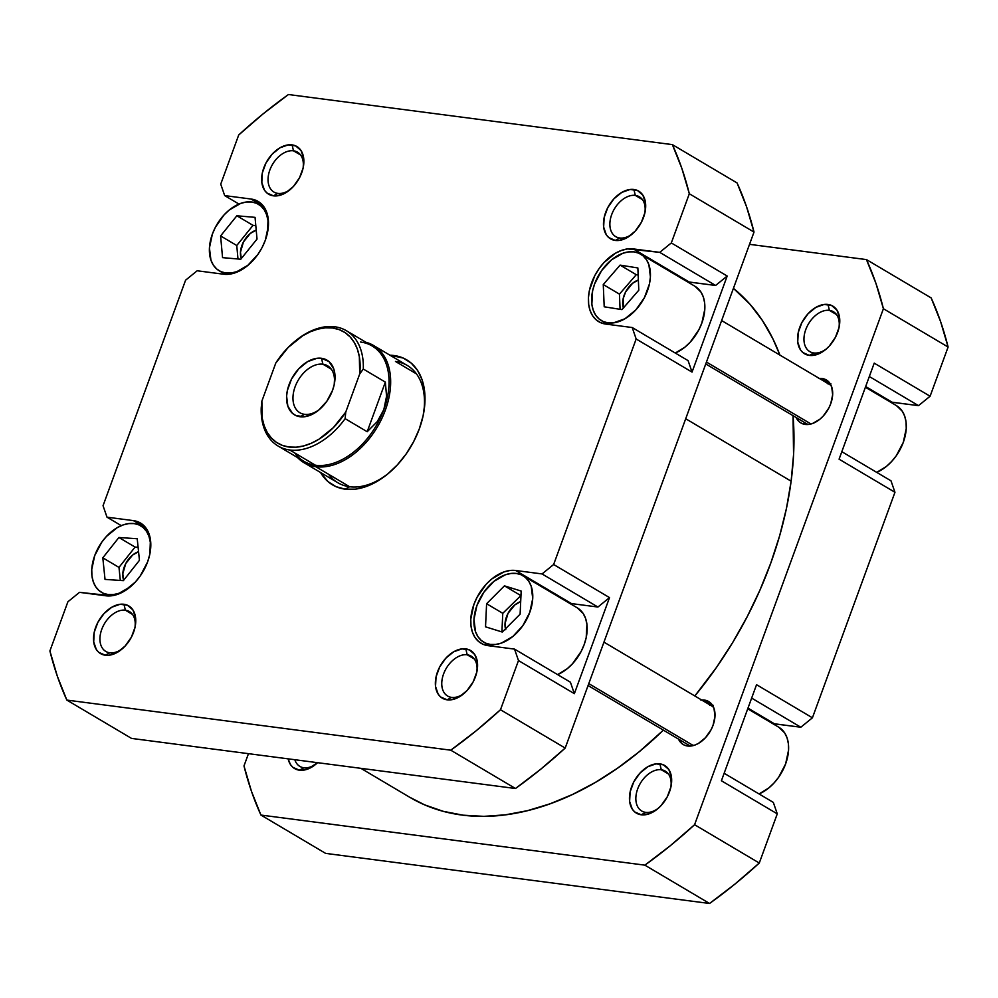 <?xml version="1.0" encoding="UTF-8"?>
<svg xmlns="http://www.w3.org/2000/svg" width="998" height="998" viewBox="0 0 998 998"><rect width="100%" height="100%" fill="white"/><g stroke="black" fill="none" stroke-linecap="round" stroke-linejoin="round"><path stroke-width="1.5" d="M493.623 646.38L490.355 644.446A38.623 25.437 120.6 0 1 483.668 642.176A38.623 25.437 120.6 0 1 478.965 600.659A38.623 25.437 120.6 0 1 516.34 573.451L510.939 573.463L505.25 574.836L493.86 581.41L483.918 592.176L476.932 605.499L473.975 619.346L475.485 631.609L477.88 636.549L481.236 640.429L485.452 643.086L490.355 644.446L495.769 644.434L501.458 643.061L512.847 636.487L522.79 625.721L529.763 612.398L532.732 598.551L531.21 586.288L528.828 581.347L525.459 577.468L521.243 574.798L516.34 573.451A38.623 25.437 120.6 0 1 523.027 575.721A38.623 25.437 120.6 0 1 527.73 617.238A38.623 25.437 120.6 0 1 490.355 644.446L493.623 646.38M611.312 324.812L608.044 322.878A38.623 25.437 120.6 0 1 601.345 320.595A38.623 25.437 120.6 0 1 596.654 279.091A38.623 25.437 120.6 0 1 634.017 251.87L628.615 251.883L622.927 253.255L611.537 259.829L601.594 270.608L594.621 283.931L592.587 290.917L591.851 304.228L593.174 310.041L595.557 314.969L598.925 318.849L603.141 321.518L608.044 322.878L613.446 322.865L624.91 318.799L635.776 309.966L644.409 297.678L649.473 283.831L650.409 276.97L648.9 264.707L646.504 259.767L643.136 255.9L638.92 253.23L634.017 251.87A38.623 25.437 120.6 0 1 640.716 254.153A38.623 25.437 120.6 0 1 645.407 295.658A38.623 25.437 120.6 0 1 608.044 322.878L611.312 324.812M248.028 265.256A38.623 25.437 120.6 0 1 225.81 273.003L228.055 274.325L225.81 273.003A38.623 25.437 120.6 0 1 219.123 270.72A38.623 25.437 120.6 0 1 214.42 229.216A38.623 25.437 120.6 0 1 251.795 202.008L246.394 202.008L240.705 203.38L229.315 209.967L224.063 214.919L215.431 227.195L212.387 234.056L209.43 247.903L210.94 260.166L213.335 265.106L216.691 268.973L220.907 271.643L225.81 273.003L231.224 272.99L236.913 271.618L248.302 265.044M130.339 586.836A38.623 25.437 120.6 0 1 108.133 594.571L110.379 595.906L108.133 594.571A38.623 25.437 120.6 0 1 101.447 592.301A38.623 25.437 120.6 0 1 96.744 550.796A38.623 25.437 120.6 0 1 134.119 523.576L128.717 523.588L123.016 524.96L117.253 527.643L106.387 536.487L101.696 542.301L94.71 555.624L91.754 569.471L91.941 575.933L93.263 581.734L95.646 586.674L99.014 590.554L103.231 593.224L108.133 594.571L113.535 594.559L119.236 593.186L130.613 586.612M109.78 652.792A23.166 15.269 -59.4 0 0 122.505 648.613A23.166 15.269 120.6 0 1 109.78 652.792A23.166 15.269 120.6 0 1 105.776 651.42A23.166 15.269 120.6 0 1 102.944 626.519A23.166 15.269 120.6 0 1 125.374 610.19L123.964 604.277A27.719 18.263 120.6 0 1 135.217 626.382A27.719 18.263 120.6 0 1 121.569 649.411A27.719 18.263 120.6 0 1 105.314 655.224L109.78 652.792L105.314 655.224L109.194 655.212L117.415 652.305L125.224 645.955L131.412 637.148L135.054 627.206L135.578 617.65L132.921 609.94L127.482 605.25L120.084 604.277L111.863 607.196L104.054 613.533L97.866 622.353L94.224 632.295L93.7 641.851L96.357 649.561L98.765 652.343L105.314 655.224A27.719 18.263 120.6 0 1 95.683 627.28A27.719 18.263 120.6 0 1 123.964 604.277L125.374 610.19A23.166 15.269 120.6 0 1 129.391 611.549A23.166 15.269 120.6 0 1 134.967 627.58A23.166 15.269 -59.4 0 0 125.374 610.19L132.509 614.419L125.374 610.19A23.166 15.269 -59.4 0 0 101.734 629.426A23.166 15.269 -59.4 0 0 109.78 652.792M277.893 193.4A23.166 15.269 -59.4 0 0 290.618 189.221A23.166 15.269 120.6 0 1 277.893 193.4A23.166 15.269 120.6 0 1 273.889 192.028A23.166 15.269 120.6 0 1 271.069 167.128A23.166 15.269 120.6 0 1 293.487 150.798L292.077 144.885A27.719 18.263 120.6 0 1 303.33 166.99A27.719 18.263 120.6 0 1 289.682 190.019A27.719 18.263 120.6 0 1 273.427 195.833L277.893 193.4L273.427 195.833L277.307 195.82L285.528 192.913L293.337 186.564L299.525 177.756L303.167 167.814L303.691 158.258L301.034 150.548L295.595 145.858L288.197 144.885L279.976 147.804L272.167 154.141L265.979 162.961L262.337 172.904L261.813 182.459L264.47 190.169L266.89 192.951L273.427 195.833A27.719 18.263 120.6 0 1 263.796 167.889A27.719 18.263 120.6 0 1 292.077 144.885L293.487 150.798A23.166 15.269 120.6 0 1 297.504 152.17A23.166 15.269 120.6 0 1 303.08 168.188A23.166 15.269 -59.4 0 0 293.487 150.798L300.623 155.027L293.487 150.798A23.166 15.269 -59.4 0 0 269.847 170.034A23.166 15.269 -59.4 0 0 277.893 193.4M619.721 237.998A23.166 15.269 -59.4 0 0 632.445 233.819A23.166 15.269 120.6 0 1 619.721 237.998A23.166 15.269 120.6 0 1 615.716 236.638A23.166 15.269 120.6 0 1 612.884 211.726A23.166 15.269 120.6 0 1 635.314 195.396L633.905 189.483A27.719 18.263 120.6 0 1 645.157 211.588A27.719 18.263 120.6 0 1 631.509 234.617A27.719 18.263 120.6 0 1 615.255 240.431L619.721 237.998L615.255 240.431L619.134 240.431L627.355 237.512L635.165 231.174L641.352 222.354L644.995 212.412L645.519 202.856L642.862 195.146L637.423 190.456L630.025 189.495L621.804 192.402L613.995 198.752L607.807 207.559L604.164 217.502L603.64 227.057L606.297 234.767L608.718 237.549L615.255 240.431A27.719 18.263 120.6 0 1 605.624 212.487A27.719 18.263 120.6 0 1 633.905 189.483L635.314 195.396A23.166 15.269 120.6 0 1 639.331 196.768A23.166 15.269 120.6 0 1 644.908 212.799A23.166 15.269 -59.4 0 0 635.314 195.396L642.45 199.625L635.314 195.396A23.166 15.269 -59.4 0 0 611.674 214.632A23.166 15.269 -59.4 0 0 619.721 237.998M451.607 697.39A23.166 15.269 -59.4 0 0 464.332 693.211A23.166 15.269 120.6 0 1 451.607 697.39A23.166 15.269 120.6 0 1 447.603 696.03A23.166 15.269 120.6 0 1 444.771 671.118A23.166 15.269 120.6 0 1 467.201 654.788L465.792 648.875A27.719 18.263 120.6 0 1 477.044 670.98A27.719 18.263 120.6 0 1 463.396 694.009A27.719 18.263 120.6 0 1 447.141 699.823L451.607 697.39L447.141 699.823L451.021 699.823L459.242 696.903L467.052 690.554L473.239 681.746L476.882 671.804L477.406 662.248L474.749 654.538L469.31 649.848L461.912 648.887L453.691 651.794L445.881 658.144L439.694 666.951L436.051 676.894L435.527 686.449L438.184 694.159L440.592 696.941L447.141 699.823A27.719 18.263 120.6 0 1 437.511 671.879A27.719 18.263 120.6 0 1 465.792 648.875L467.201 654.788A23.166 15.269 120.6 0 1 471.218 656.16A23.166 15.269 120.6 0 1 476.795 672.19A23.166 15.269 -59.4 0 0 467.201 654.788L474.337 659.017L467.201 654.788A23.166 15.269 -59.4 0 0 443.561 674.024A23.166 15.269 -59.4 0 0 451.607 697.39M328.629 474.3A68.151 44.898 -59.4 0 0 349.624 486.737A68.151 44.898 -59.4 0 0 388.709 473.164A68.151 44.898 120.6 0 1 349.624 486.737A68.151 44.898 120.6 0 1 337.823 482.733L304.003 462.698A68.151 44.898 120.6 0 1 297.554 457.558A68.151 44.898 -59.4 0 0 315.805 466.702L349.624 486.737L345.158 489.17L349.624 486.737L315.805 466.702A68.151 44.898 -59.4 0 0 384.23 413.035A68.151 44.898 -59.4 0 0 365.867 342.252A68.151 44.898 120.6 0 1 373.464 345.433A68.151 44.898 120.6 0 1 381.76 418.686A68.151 44.898 120.6 0 1 315.805 466.702L315.455 465.23L289.719 449.986A67.016 44.149 120.6 0 1 278.118 446.044A67.016 44.149 120.6 0 1 261.227 407.733A67.016 44.149 -59.4 0 0 289.719 449.986L315.455 465.23L315.805 466.702A68.151 44.898 120.6 0 1 304.003 462.698M423.352 414.694A68.151 44.898 -59.4 0 0 395.47 361.451A68.151 44.898 120.6 0 1 407.284 365.468A68.151 44.898 120.6 0 1 423.352 414.694M394.06 355.538A72.692 47.892 120.6 0 1 423.576 413.521A72.692 47.892 120.6 0 1 387.798 473.925A72.692 47.892 120.6 0 1 345.158 489.17L355.325 489.157L366.041 486.575L376.895 481.523L387.474 474.187L397.366 464.868L406.186 453.915L413.609 441.752L419.335 428.841L423.14 415.679L424.899 402.78L424.537 390.63L422.054 379.689L417.563 370.395L411.226 363.097L403.292 358.082L390.006 355.226A72.692 47.892 120.6 0 1 394.06 355.538L394.647 357.983L394.06 355.538M416.478 373.888L395.47 361.451L416.478 373.888M505.487 628.827A19.087 12.575 120.6 0 1 520.694 601.594L514.831 604.925L507.982 613.433L505.013 623.663L505.761 629.726M623.376 307.983A19.087 12.575 120.6 0 1 638.371 280.014L632.52 283.345L625.659 291.865L623.151 298.701L623.438 308.157M241.304 258.557A19.087 12.575 120.6 0 1 256.212 230.126L250.286 233.47L243.437 241.99L240.468 252.22L241.304 258.557M123.677 580.25A19.087 12.575 120.6 0 1 138.56 551.694L132.609 555.05L125.748 563.558L122.791 573.8L123.677 580.25M571.505 603.59L569.821 603.441A40.893 26.934 -59.4 0 1 571.505 603.59L515.642 570.494L509.916 570.494L503.89 571.954L491.827 578.915L486.263 584.154L477.131 597.166L473.913 604.426L470.782 619.084L470.981 625.921L472.378 632.071L474.911 637.298L478.466 641.402L482.932 644.234L488.122 645.669L514.544 649.112L518.486 660.564L500.485 709.74L475.971 730.948L450.772 750.184L66.841 700.085L57.373 676.32L49.9 650.958L67.901 601.769L79.491 592.35L111.626 595.781L117.652 594.321L123.752 591.49L135.266 582.121L140.231 575.958L147.629 561.849L149.775 554.451L150.76 547.191L150.548 540.355L149.164 534.204L146.631 528.977L143.063 524.873L138.597 522.054L133.408 520.619L106.998 517.176L103.043 505.712L185.578 280.201L197.167 270.77L223.577 274.213L229.303 274.201L235.328 272.753L247.392 265.792L257.908 254.39L262.087 247.541L265.306 240.281L268.437 225.623L268.237 218.787L266.84 212.636L264.308 207.409L260.74 203.305L256.286 200.473L251.084 199.039L224.675 195.596L220.733 184.143L238.722 134.967L263.247 113.76L288.434 94.523L672.378 144.623L681.846 168.375L689.319 193.749L671.317 242.938L659.728 252.357L627.592 248.926L621.567 250.386L615.454 253.218L603.952 262.586L598.987 268.749L594.808 275.585L589.444 290.256L588.458 297.516L588.67 304.353L590.055 310.503L592.587 315.73L596.155 319.834L600.609 322.653L605.811 324.088L632.221 327.531L636.163 338.996L553.641 564.506L542.051 573.937L515.642 570.494L571.505 603.59L597.927 607.034L571.505 603.59M598.725 321.68A40.893 26.934 120.6 0 0 605.811 324.088L632.221 327.531L688.096 360.627L632.221 327.531L636.163 338.996L692.038 372.092L688.096 360.627L692.038 372.092L636.163 338.996L553.641 564.506L542.051 573.937L515.642 570.494A40.893 26.934 120.6 0 0 476.071 599.299A40.893 26.934 120.6 0 0 481.048 643.261A40.893 26.934 120.6 0 0 488.122 645.669L514.544 649.112L570.419 682.208L514.544 649.112L518.486 660.564L574.361 693.66L570.419 682.208L574.361 693.66L609.516 597.602L597.927 607.034L609.516 597.602L574.361 693.66L518.486 660.564L500.485 709.74L565.192 748.063L754.014 232.072L746.541 206.711L737.073 182.946L672.378 144.623L288.434 94.523A432.733 285.079 120.6 0 0 238.722 134.967L220.733 184.143L224.675 195.596L251.084 199.039A40.893 26.934 120.6 0 1 258.17 201.446A40.893 26.934 120.6 0 1 263.148 245.396A40.893 26.934 120.6 0 1 223.577 274.213L197.167 270.77L185.578 280.201L103.043 505.712L106.998 517.176L133.408 520.619A40.893 26.934 120.6 0 1 140.493 523.027A40.893 26.934 120.6 0 1 145.471 566.976A40.893 26.934 120.6 0 1 105.9 595.794L79.491 592.35L67.901 601.769L49.9 650.958A432.733 285.079 120.6 0 0 66.841 700.085L131.536 738.408L515.479 788.507L540.667 769.271L565.192 748.063L754.014 232.072L689.319 193.749L671.317 242.938L727.193 276.034L715.603 285.465L687.497 281.86A40.893 26.934 -59.4 0 1 689.194 282.01L633.318 248.914L689.194 282.01L715.603 285.465L727.193 276.034L692.038 372.092L727.193 276.034L671.317 242.938L659.728 252.357L715.603 285.465L659.728 252.357L633.318 248.914A40.893 26.934 120.6 0 0 593.748 277.731A40.893 26.934 120.6 0 0 598.725 321.68L598.825 321.743M577.331 607.894L583.231 613.57L585.614 618.511L586.936 624.324L586.2 637.635L584.167 644.621L581.123 651.482L572.503 663.757L567.251 668.71L557.595 674.611A38.623 25.437 -59.4 0 0 585.215 641.477A38.623 25.437 -59.4 0 0 577.43 607.944L523.027 575.721M695.02 286.314L700.908 292.002L703.303 296.93L704.613 302.743L704.813 309.205L701.844 323.04L698.812 329.901L690.179 342.189L684.927 347.142L675.284 353.043A38.623 25.437 -59.4 0 0 702.891 319.909A38.623 25.437 -59.4 0 0 695.119 286.376L640.716 254.153M320.533 472.491L327.993 481.61L335.927 486.625L345.158 489.17A72.692 47.892 120.6 0 1 320.545 472.491M131.536 738.408L515.479 788.507L450.772 750.184L66.841 700.085L131.536 738.408M553.641 564.506L609.516 597.602L553.641 564.506M450.772 750.184L515.479 788.507A432.733 285.079 -59.4 0 0 565.192 748.063L500.485 709.74A432.733 285.079 120.6 0 1 450.772 750.184M754.014 232.072A432.733 285.079 -59.4 0 0 737.073 182.946L672.378 144.623A432.733 285.079 120.6 0 1 689.319 193.749L754.014 232.072M263.684 206.511L251.084 199.039L263.684 206.511M238.959 204.054L224.675 195.596L238.959 204.054M146.007 528.079L133.408 520.619L146.007 528.079M121.282 525.634L106.998 517.176L121.282 525.634M542.051 573.937L597.927 607.034L542.051 573.937M149.9 553.815L150.311 542.213L148.989 536.413L146.606 531.472L143.238 527.593L139.021 524.936L134.119 523.576A38.623 25.437 120.6 0 1 140.805 525.846A38.623 25.437 120.6 0 1 149.9 553.815M118.899 537.498L137.225 538.745L139.446 560.327L123.353 580.649L105.027 579.401L102.806 557.82L118.899 537.498L137.225 538.745L139.446 560.327L123.353 580.649L105.027 579.401L102.806 557.82L118.987 567.4L120.321 580.449L118.987 567.4L102.806 557.82L118.899 537.498L135.079 547.079L118.899 537.498M267.576 232.235L267.988 220.645L266.666 214.832L264.283 209.904L260.915 206.025L256.698 203.355L251.795 202.008A38.623 25.437 120.6 0 1 258.482 204.278A38.623 25.437 120.6 0 1 267.576 232.247M236.85 215.78L255.051 217.352L257.022 239.083L240.768 259.231L222.554 257.646L220.595 235.927L236.85 215.78L255.051 217.352L257.022 239.083L240.768 259.231L222.554 257.646L220.595 235.927L236.763 245.508L237.986 258.981L236.763 245.508L220.595 235.927L236.85 215.78L253.018 225.361L236.85 215.78M620.107 265.119L637.859 267.951L638.795 290.206L621.954 309.617L604.202 306.798L603.266 284.542L620.107 265.119L637.859 267.951L638.795 290.206L621.954 309.617L604.202 306.798L603.266 284.542L619.446 294.123L620.082 309.33L619.446 294.123L603.266 284.542L620.107 265.119L636.275 274.7L620.107 265.119M504.427 585.851L521.181 591.066L520.108 614.169L502.281 632.046L485.527 626.831L486.6 603.728L504.427 585.851L521.181 591.066L520.108 614.169L502.281 632.046L485.527 626.831L486.6 603.728L502.767 613.308L501.907 631.934L502.767 613.308L486.6 603.728L504.427 585.851L520.594 595.432L504.427 585.851M138.098 547.291L135.079 547.079L118.987 567.4L135.079 547.079L138.098 547.291M255.8 225.598L253.018 225.361L236.763 245.508L253.018 225.361L255.8 225.598M638.159 274.999L636.275 274.7L619.446 294.123L636.275 274.7L638.159 274.999M520.968 595.544L502.767 613.308L520.968 595.544M685.701 418.736L791.127 481.186A302.12 199.039 -59.4 0 0 793.036 415.667L793.572 454.664L791.127 481.186L786.486 508.244L779.7 535.589L770.83 562.947L759.977 590.055L747.215 616.664L732.707 642.5L716.552 667.325L694.82 695.968A302.12 199.039 -59.4 0 0 791.127 481.186L685.701 418.736M779.912 355.088A302.12 199.039 -59.4 0 0 733.418 288.347L750.097 304.365L762.447 320.533L772.889 338.796L779.912 355.088M360.889 768.335L409.716 797.265A302.12 199.039 -59.4 0 0 663.371 730.137L639.007 751.906L617.313 768.36L595.107 782.582L572.59 794.445L549.985 803.827L527.53 810.65L505.412 814.83L483.855 816.352L463.06 815.179L443.249 811.324L424.587 804.837L409.617 797.202M303.866 767.761A23.166 15.269 -59.4 0 0 316.591 763.582A23.166 15.269 120.6 0 1 303.866 767.761A23.166 15.269 120.6 0 1 299.862 766.402A23.166 15.269 120.6 0 1 294.834 759.715A23.166 15.269 -59.4 0 0 303.866 767.761L299.4 770.194L303.866 767.761M317.576 762.684A27.719 18.263 120.6 0 1 315.655 764.381A27.719 18.263 120.6 0 1 299.4 770.194L307.372 769.196L317.576 762.684M813.807 352.968A23.166 15.269 -59.4 0 0 826.531 348.801A23.166 15.269 120.6 0 1 813.807 352.968A23.166 15.269 120.6 0 1 809.802 351.608A23.166 15.269 120.6 0 1 806.983 326.695A23.166 15.269 120.6 0 1 829.4 310.366L827.991 304.452A27.719 18.263 120.6 0 1 839.243 326.558A27.719 18.263 120.6 0 1 825.596 349.587A27.719 18.263 120.6 0 1 809.341 355.4L813.807 352.968L809.341 355.4L817.312 354.415L825.483 349.687L829.251 346.144L835.438 337.324L839.081 327.381L839.605 317.826L836.948 310.116L831.509 305.425L824.111 304.465L815.89 307.372L808.081 313.721L801.893 322.529L798.25 332.471L797.726 342.027L800.384 349.737L802.804 352.519L809.341 355.4A27.719 18.263 120.6 0 1 799.71 327.456A27.719 18.263 120.6 0 1 827.991 304.452L829.4 310.366A23.166 15.269 120.6 0 1 833.417 311.738A23.166 15.269 120.6 0 1 838.994 327.768A23.166 15.269 -59.4 0 0 829.4 310.366L836.536 314.595L829.4 310.366A23.166 15.269 -59.4 0 0 805.76 329.602A23.166 15.269 -59.4 0 0 813.807 352.968M645.694 812.36A23.166 15.269 -59.4 0 0 658.418 808.18A23.166 15.269 120.6 0 1 645.694 812.36A23.166 15.269 120.6 0 1 641.689 811A23.166 15.269 120.6 0 1 638.87 786.087A23.166 15.269 120.6 0 1 661.287 769.757L659.878 763.844A27.719 18.263 120.6 0 1 671.13 785.95A27.719 18.263 120.6 0 1 657.482 808.979A27.719 18.263 120.6 0 1 641.227 814.792L645.694 812.36L641.227 814.792L649.199 813.807L657.37 809.079L661.138 805.536L667.325 796.716L670.968 786.773L671.492 777.217L668.835 769.508L663.396 764.817L655.998 763.857L647.777 766.763L639.967 773.113L633.78 781.921L630.137 791.863L629.613 801.419L632.27 809.129L634.691 811.91L641.227 814.792A27.719 18.263 120.6 0 1 631.597 786.848A27.719 18.263 120.6 0 1 659.878 763.844L661.287 769.757A23.166 15.269 120.6 0 1 665.304 771.13A23.166 15.269 120.6 0 1 670.881 787.16A23.166 15.269 -59.4 0 0 661.287 769.757L668.423 773.986L661.287 769.757A23.166 15.269 -59.4 0 0 637.647 788.994A23.166 15.269 -59.4 0 0 645.694 812.36M819.321 378.429A24.987 16.467 120.6 0 1 822.053 378.504A24.987 16.467 120.6 0 1 826.381 379.976A24.987 16.467 120.6 0 1 829.425 406.835A24.987 16.467 120.6 0 1 805.236 424.437A24.987 16.467 120.6 0 1 800.907 422.965A24.987 16.467 120.6 0 1 796.167 417.526L799.336 421.842L802.068 423.564L808.742 424.437L812.422 423.551L819.795 419.297L823.188 416.091L828.777 408.145L830.735 403.703L832.656 394.746L831.683 386.812L827.953 381.099L822.053 378.504L829.75 383.07L822.053 378.504L818.56 378.504M701.644 700.01A24.987 16.467 120.6 0 1 704.376 700.072A24.987 16.467 120.6 0 1 708.705 701.544A24.987 16.467 120.6 0 1 711.749 728.403A24.987 16.467 120.6 0 1 687.56 746.017A24.987 16.467 120.6 0 1 683.231 744.545A24.987 16.467 120.6 0 1 678.49 739.094L681.659 743.41L684.391 745.144L687.56 746.017L694.745 745.119L698.475 743.385L705.511 737.659L711.087 729.713L713.059 725.272L714.98 716.315L713.994 708.38L710.277 702.679L704.376 700.072L712.073 704.638L704.376 700.072L700.883 700.085M874.223 363.135L839.081 459.18L874.223 363.135L930.099 396.231L948.1 347.042L940.627 321.68L931.159 297.915L866.464 259.592L875.932 283.357L883.405 308.719L694.583 824.71L670.057 845.917L644.87 865.154L260.927 815.054L251.459 791.289L243.986 765.928L248.477 753.665L243.986 765.928A432.733 285.079 120.6 0 0 260.927 815.054L644.87 865.154L709.566 903.477L734.753 884.24L759.278 863.033L777.267 813.857L773.325 802.404L724.136 773.263L773.325 802.404L777.267 813.857L721.404 780.76L756.546 684.703L721.404 780.76L777.267 813.857L759.278 863.033L694.583 824.71L759.278 863.033A432.733 285.079 -59.4 0 1 709.566 903.477L325.622 853.377L709.566 903.477L644.87 865.154A432.733 285.079 120.6 0 0 694.583 824.71L883.405 308.719L948.1 347.042L883.405 308.719A432.733 285.079 120.6 0 0 866.464 259.592L931.159 297.915A432.733 285.079 -59.4 0 1 948.1 347.042L930.099 396.231L874.223 363.135M712.485 705.224A24.987 16.467 -59.4 0 0 710.464 705.237M687.31 744.321A24.987 16.467 -59.4 0 0 688.283 746.092L687.31 744.321M830.161 383.656A24.987 16.467 -59.4 0 0 828.153 383.656M804.987 422.753A24.987 16.467 -59.4 0 0 805.96 424.512L804.987 422.753M890.403 402.057L918.509 405.65L930.099 396.231L918.509 405.65L892.1 402.206A40.893 26.934 -59.4 0 0 890.403 402.057M772.726 723.637L800.833 727.23L812.422 717.799L894.957 492.288L891.002 480.824L841.813 451.695L891.002 480.824L894.957 492.288L839.081 459.18L894.957 492.288L812.422 717.799L756.546 684.703L812.422 717.799L800.833 727.23L774.423 723.787A40.893 26.934 -59.4 0 0 772.726 723.637M749.523 244.335L866.464 259.592L749.523 244.335M288.135 758.842L290.443 764.53L292.863 767.312L299.4 770.194A27.719 18.263 120.6 0 1 288.135 758.842M325.622 853.377L260.927 815.054L325.622 853.377M865.665 386.55L892.1 402.206L865.665 386.55M869.333 376.52L918.509 405.65L869.333 376.52M747.976 708.118L774.423 723.787L747.976 708.118M751.644 698.101L800.833 727.23L751.644 698.101M709.703 705.312L713.196 705.299M778.777 727.218L784.665 732.894L787.06 737.834L788.37 743.647L788.57 750.097L785.613 763.944L778.627 777.267L773.937 783.081L768.685 788.033L759.041 793.946A38.623 25.437 -59.4 0 0 786.649 760.8A38.623 25.437 -59.4 0 0 778.877 727.28L747.727 708.817M827.379 383.731L830.872 383.731M896.454 405.637L902.354 411.326L904.737 416.266L906.059 422.067L906.246 428.529L903.29 442.376L896.304 455.699L891.613 461.513L886.361 466.465L876.718 472.366A38.623 25.437 -59.4 0 0 904.325 439.232A38.623 25.437 -59.4 0 0 896.553 405.699L865.403 387.249M295.046 341.216A67.016 44.149 120.6 0 1 334.804 326.783A67.016 44.149 -59.4 0 0 295.495 340.842L294.597 341.578A64.745 42.652 120.6 0 1 332.571 328.005L334.804 326.783A67.016 44.149 120.6 0 1 346.418 330.725A67.016 44.149 120.6 0 1 363.297 369.035L385.353 382.109L367.189 431.735L345.133 418.673L345.77 412.037L333.432 427.556L318.923 439.232L311.276 443.262L303.617 445.931L296.144 447.204L289.021 447.029L282.422 445.407L276.496 442.401L271.419 438.06L267.277 432.496L264.196 425.847L262.249 418.274L261.875 401.096L275.81 362.985A64.745 42.652 120.6 0 1 294.597 341.578M278.118 446.044L303.841 461.288A67.016 44.149 -59.4 0 0 315.455 465.23A67.016 44.149 120.6 0 1 294.809 452.992M360.54 342.027A67.016 44.149 120.6 0 1 383.831 409.604A67.016 44.149 120.6 0 1 315.455 465.23A67.016 44.149 -59.4 0 0 383.831 409.604L377.281 421.605L367.189 431.735L385.353 382.109L386.563 396.243L383.831 409.604L377.281 421.605L367.189 431.735L345.133 418.673A67.016 44.149 120.6 0 1 289.719 449.986A67.016 44.149 -59.4 0 0 345.133 418.673L345.77 412.037L359.717 373.938L345.77 412.037A64.745 42.652 120.6 0 1 289.021 447.029A64.745 42.652 120.6 0 1 261.875 401.096L261.227 407.733L261.875 401.096L275.81 362.985L288.16 347.466L302.668 335.79L310.316 331.773L317.963 329.091L325.448 327.831L332.571 328.005L339.17 329.614L345.083 332.633L350.173 336.975L354.302 342.526L357.384 349.175L359.342 356.76L359.717 373.938L363.297 369.035L385.353 382.109L386.563 396.243L383.831 409.604A67.016 44.149 -59.4 0 0 372.154 345.969L346.418 330.725M322.903 364.195A27.258 17.964 -59.4 0 0 295.084 386.825A27.258 17.964 -59.4 0 0 304.565 414.32L300.099 416.752A31.799 20.946 120.6 0 1 289.046 384.679A31.799 20.946 120.6 0 1 321.493 358.282L322.903 364.195L331.299 369.173L322.903 364.195A27.258 17.964 120.6 0 1 327.631 365.804A27.258 17.964 120.6 0 1 334.155 384.841A27.258 17.964 -59.4 0 0 322.903 364.195L321.493 358.282L317.04 358.282L307.609 361.625L298.651 368.911L291.541 379.028L287.374 390.43L286.601 396.081L287.848 406.174L292.589 413.434L296.057 415.63L304.54 416.74L313.983 413.397L318.612 410.19L326.795 401.321L332.546 390.355L334.218 384.592L334.829 373.626L333.744 368.848L329.003 361.588L321.493 358.282A31.799 20.946 120.6 0 1 334.405 383.656A31.799 20.946 120.6 0 1 318.749 410.078A31.799 20.946 120.6 0 1 300.099 416.752L304.565 414.32A27.258 17.964 120.6 0 1 299.837 412.71A27.258 17.964 120.6 0 1 296.518 383.407A27.258 17.964 120.6 0 1 322.903 364.195M319.684 409.292A27.258 17.964 120.6 0 1 304.565 414.32A27.258 17.964 -59.4 0 0 319.684 409.292M363.297 369.035A67.016 44.149 -59.4 0 0 334.804 326.783L332.571 328.005A64.745 42.652 120.6 0 1 359.717 373.938L363.297 369.035M706.447 362.049L811.012 423.988L706.447 362.049M588.77 683.618L693.336 745.556L588.77 683.618M489.968 645.906L483.768 642.225M607.645 324.325L601.445 320.657M225.274 274.363L219.223 270.782M107.597 595.943L101.547 592.363M146.956 529.489L140.805 525.846M264.632 207.921L258.482 204.278M373.464 345.433L407.284 365.468M831.122 385.428L721.629 320.558M807.968 424.512L705.748 363.958M713.445 706.996L603.952 642.138M690.292 746.08L588.072 685.539"/></g></svg>
